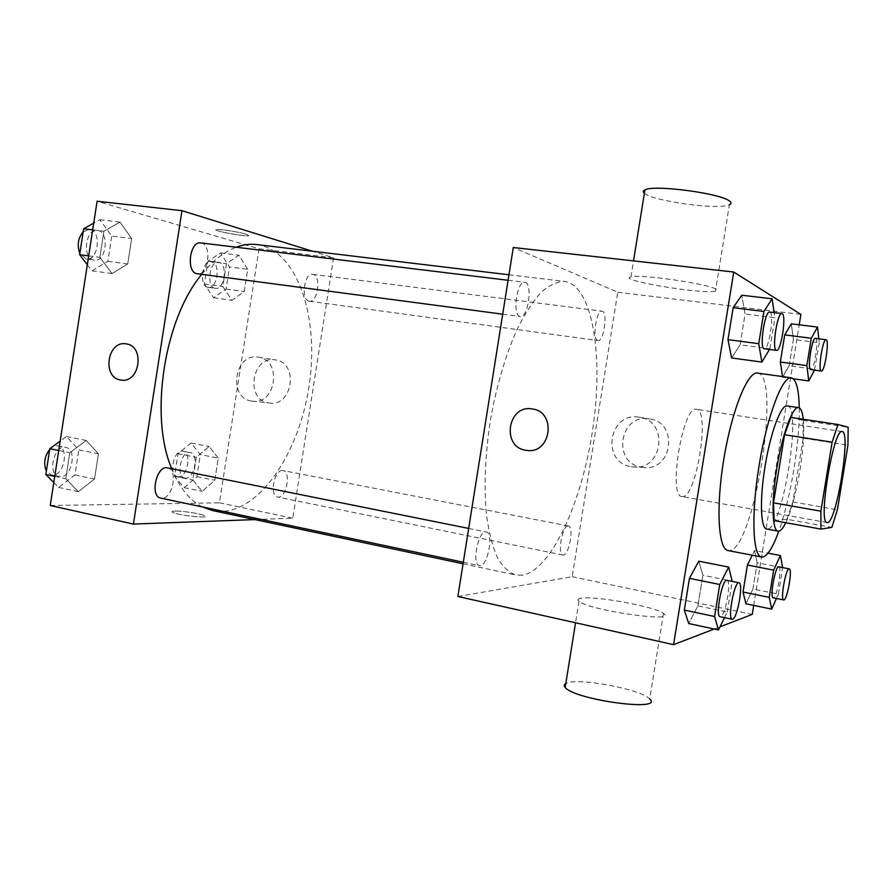 <?xml version="1.0" encoding="UTF-8"?>
<svg xmlns="http://www.w3.org/2000/svg" width="893" height="893" viewBox="0 0 893 893"><rect width="100%" height="100%" fill="white"/><g stroke="black" fill="none" stroke-linecap="round" stroke-linejoin="round"><path stroke-width="0.67" stroke-dasharray="4.46 3.35" d="M682.509 496.597L681.962 496.564C667.651 496.742 682.944 404.529 696.428 409.329C710.46 409.842 696.373 497.981 682.509 496.597M774.142 520.608L786.856 519.291L831.852 527.395M786.856 519.291L792.839 501.955L803.198 438.195L802.93 420.402L790.897 417.399M785.773 522.718C796.31 501.899 806.167 443.542 803.254 419.264M787.213 405.958C802.472 406.259 782.793 529.125 767.534 529.069L766.797 529.058M803.198 438.195L847.937 445.194M792.839 501.955L837.411 509.758M802.93 420.402L848.171 427.245M799.257 407.855C799.983 442.236 790.595 498.841 778.819 531.145M757.51 373.095C781.777 374.446 754.317 548.57 729.659 550.579L728.085 550.568M769.465 349.476L769.889 348.761L740.096 344.832L731.613 357.959L740.096 344.832L745.086 314.001L741.748 295.226L745.086 314.001L774.934 317.674L774.175 312.617M793.308 378.788L782.636 377.292L782.536 376.578L789.144 365.784L793.419 339.44L791.31 323.824L793.419 339.44L819.261 342.767L818.825 338.815M714.199 629.029L720.037 626.797M753.692 605.387L799.224 324.806M724.502 617.655L727.237 612.062L697.902 605.9L688.704 623.526L697.902 605.9L702.847 575.259L698.784 561.184L702.847 575.259L732.249 581.164M776.452 598.477L778.395 594.135L752.933 588.989L745.901 603.78L752.933 588.989L757.175 562.791L754.529 550.59L752.252 555.223L754.529 550.59L768.013 553.158M522.494 575.192L515.864 575.036C508.932 572.58 502.748 566.698 497.301 557.377C492.434 546.103 488.806 531.848 486.417 514.614C483.85 486.238 485.189 454.693 490.424 419.978C496.675 385.43 505.583 355.146 517.181 329.115C525.006 313.577 533.043 301.254 541.281 292.156C549.452 285.09 557.21 281.518 564.555 281.44C592.718 285.537 603.635 355.637 592.896 428.171C582.515 500.727 551.595 570.024 522.494 575.192M457.863 596.502L572.201 576.711L617.755 292.223L513.296 247.517M597.718 340.512C591.925 339.563 596.334 309.67 602.061 311.199C608.166 311.333 603.88 342.041 597.964 340.568L597.718 340.512M519.882 316.423C512.113 315.006 517.014 280.413 524.738 282.3C532.965 282.568 528.276 318.332 520.273 316.502L519.882 316.423M480.233 565.704L479.418 565.682C471.314 564.878 478.514 529.449 486.25 531.96C493.896 532.674 488.058 565.481 480.233 565.704M568.048 525.966C562.266 525.597 557.098 554.687 562.891 555.044C568.696 556.875 574.5 526.49 568.45 525.988L568.048 525.966M617.755 292.223L800.909 314.414M572.201 576.711L752.23 614.406M641.654 467.195L643.094 467.396C672.496 471.872 679.026 422.356 649.49 418.917C619.675 412.99 611.56 463.143 641.654 467.195M715.795 289.075C707.993 283.74 639.522 273.917 630.971 276.841C615.199 279.889 702.378 294.59 715.46 291.14C717.369 290.716 717.481 290.035 715.795 289.075M580.193 598.388C577.637 598.969 577.235 599.94 578.977 601.313C588.889 610.388 678.836 623.258 663.477 613.458C655.35 606.492 591.936 595.073 580.193 598.388M663.477 613.458L649.691 699.007C641.978 689.485 578.72 677.463 566.62 683.112L565.816 683.458M644.378 193.201C652.091 201.059 718.921 210.235 729.38 204.776L715.46 291.14M631.273 466.671L632.735 466.872C662.751 471.459 669.449 420.748 639.288 417.243C608.859 411.193 600.565 462.529 631.273 466.671M532.25 408.972L532.25 408.972C556.864 411.651 551.215 454.392 526.781 450.407M256.659 244.548C296.9 249.917 318.801 315.43 309.648 381.947C301.008 448.532 262.531 509.847 221.911 511.41L212.545 510.562M202.387 506.934C189.707 500.426 179.482 487.69 171.724 468.725M201.729 274.363C212.713 260.7 224.176 251.647 236.109 247.216M282.456 470.499C274.151 469.573 269.262 496.061 277.567 496.999C286.028 499.321 291.732 471.638 283.036 470.566L282.456 470.499M200.758 242.918C212.288 243.655 208.672 275.982 197.342 273.783M167.56 467.887C178.265 469.283 172.796 498.83 161.934 498.227L160.796 498.115M308.978 301.108C300.573 299.814 304.312 272.532 312.662 274.318C321.447 274.843 317.941 302.973 309.335 301.187L308.978 301.108M255.018 519.581L292.77 518.186L333.591 257.809L312.45 251.234M247.685 269.295L238.933 255.242L226.409 263.658L222.859 286.497L231.923 300.327L244.224 291.553L247.685 269.295L238.933 255.242L226.409 263.658L222.859 286.497L231.923 300.327L244.224 291.553L247.685 269.295L229.512 266.962L220.582 252.965L207.902 261.303L204.385 283.996L213.617 297.771L226.074 289.086L229.512 266.962M98.42 453.778L86.275 440.45L69.777 452.74L65.769 478.737L78.383 491.686L94.524 479.028L98.42 453.778L86.275 440.45L69.777 452.74L65.769 478.737L78.383 491.686L94.524 479.028L98.42 453.778L78.818 449.838L66.484 436.554L60.166 441.153M50.254 505.516L219.41 502.826L259.015 248.767L97.103 201.238M131.651 238.565L119.963 222.067L103.901 231.22L99.882 257.351L112.016 273.559L127.732 263.948L131.651 238.565L119.963 222.067L103.901 231.22L99.882 257.351L112.016 273.559L127.732 263.948L131.651 238.565L111.77 236.12L99.871 219.7L93.732 223.138M218.272 458.109L209.163 446.489L196.281 457.316L192.754 480.043L202.175 491.373L214.822 480.267L218.272 458.109L209.163 446.489L196.281 457.316L192.754 480.043L202.175 491.373L214.822 480.267L218.272 458.109L200.322 454.615L191.035 443.028L178.008 453.744L174.503 476.326L184.103 487.634L196.895 476.65L200.322 454.615M219.41 502.826L292.77 518.186M259.015 248.767L333.591 257.809M268.659 402.877L269.385 402.977C292.781 407.085 299.021 362.569 275.412 359.935C251.871 355.157 244.883 399.785 268.659 402.877M246.535 234.29C239.424 231.99 218.149 228.686 216.128 229.557C211.44 230.539 245.519 236.924 248.79 235.696L246.535 234.29C239.424 232.001 218.149 228.697 216.128 229.568C211.44 230.539 245.519 236.935 248.79 235.707L246.535 234.301M175.061 511.086C172.539 511.164 171.59 511.499 172.237 512.091C174.838 514.881 209.498 518.967 205.133 515.998C203.437 514.145 182.831 510.774 175.061 511.086C172.539 511.153 171.59 511.488 172.237 512.08C174.838 514.87 209.509 518.967 205.133 515.987C203.437 514.134 182.831 510.774 175.061 511.075M251.592 401.057L252.317 401.158C276.082 405.333 282.445 359.868 258.468 357.2C234.58 352.355 227.447 397.921 251.592 401.057M126.181 343.883L126.17 343.883C145.157 345.87 139.922 383.521 121.147 380.094M185.565 478.213L184.784 478.135C175.396 476.907 181.1 450.061 190.198 452.539C199.161 453.633 194.607 478.938 185.565 478.213M191.035 443.028L209.163 446.489M178.008 453.744L196.281 457.316M174.503 476.326L192.754 480.043M184.103 487.634L202.175 491.373M196.895 476.65L214.822 480.267M178.399 476.762L177.607 476.672C168.174 475.433 173.867 448.654 183.02 451.144C192.028 452.249 187.485 477.487 178.399 476.762M215.09 288.305C205.97 286.91 209.509 260.466 218.573 262.33C228.106 262.966 224.835 290.247 215.481 288.372L215.09 288.305M220.582 252.965L238.933 255.242M207.902 261.303L226.409 263.658M204.385 283.996L222.859 286.497M213.617 297.771L231.923 300.327M226.074 289.086L244.224 291.553M207.835 287.312C198.659 285.905 202.175 259.539 211.295 261.403C220.884 262.051 217.635 289.265 208.225 287.379L207.835 287.312M53.792 482.533L58.648 487.422L74.956 474.92L78.818 449.838M60.3 476.683L59.083 476.549C46.938 474.763 53.993 444.234 65.792 447.426C77.3 449.012 71.953 477.521 60.3 476.683M66.484 436.554L86.275 440.45M58.726 450.507L69.777 452.74M54.741 476.393L65.769 478.737M58.648 487.422L78.383 491.686M74.956 474.92L94.524 479.028M49.695 449.425C52.352 446.556 55.109 445.361 57.956 445.853C69.52 447.449 64.196 475.88 52.475 475.02L51.258 474.886L46.38 470.957M87.324 264.73L92.001 270.836L107.874 261.325L111.77 236.12M93.665 260.03C81.888 258.133 85.616 228.117 97.37 230.349C109.761 231.22 106.468 262.43 94.256 260.142L93.665 260.03M99.871 219.7L119.963 222.067M92.693 229.858L103.901 231.22M88.686 255.878L99.882 257.351M92.001 270.836L112.016 273.559M107.874 261.325L127.732 263.948M83.161 231.845L89.412 229.389C101.869 230.26 98.598 261.392 86.331 259.093L79.834 253.478M778.395 594.135L782.659 567.591M778.808 566.843C782.335 566.776 777.156 597.183 773.539 597.797L773.226 597.819M752.933 588.989L757.175 562.791L782.681 567.747M757.175 562.791L754.529 550.59M814.505 370.115L819.261 342.767M815.476 338.391C819.216 338.19 814.293 370.796 810.766 369.613M782.636 377.292L789.144 365.784L814.941 369.3M789.144 365.784L793.419 339.44M727.237 612.062L732.204 581.41M726.913 580.35C731.702 580.428 725.607 615.69 720.629 616.672L720.115 616.717M697.902 605.9L702.847 575.259M769.889 348.761L774.934 317.674M769.61 312.07C774.744 311.914 769.152 350.257 764.263 348.783M740.096 344.832L745.086 314.001M842.177 431.576L696.428 409.329M827.085 522.539L681.962 496.564M578.977 601.313L575.538 622.778M630.971 276.841L633.528 260.89M632.735 466.872L643.094 467.396M639.288 417.243L649.49 418.917M463.054 563.807L515.864 575.036M508.965 274.776L564.555 281.44M568.45 525.988L283.036 470.566M562.891 555.044L277.567 496.999M502.703 314.18L520.273 316.502M508.084 280.279L524.738 282.3M463.3 562.255L479.418 565.682M468.669 528.433L486.25 531.96M309.335 301.187L597.964 340.568M312.662 274.318L602.061 311.199M252.317 401.158L269.385 402.977M258.468 357.2L275.412 359.935M177.607 476.672L184.784 478.135M183.02 451.144L190.198 452.539M208.225 287.379L215.481 288.372M211.295 261.403L218.573 262.33M51.258 474.886L59.083 476.549M57.956 445.853L65.792 447.426M86.331 259.093L94.256 260.142M89.412 229.389L97.37 230.349"/><path stroke-width="1.34" d="M827.443 522.55L827.085 522.539C817.631 523.733 833.604 427.401 842.177 431.576C851.353 431.308 836.495 523.008 827.443 522.55M837.411 509.758L847.937 445.194L848.171 427.245L837.991 424.51L832.12 442.169L820.879 511.176L820.957 529.091L831.852 527.395L837.411 509.758M832.12 442.169L784.556 434.746L773.505 502.826L820.879 511.176M773.505 502.826L774.142 520.608L820.957 529.091M784.556 434.746L790.897 417.399L837.991 424.51M803.254 419.264C802.483 412.008 800.921 408.123 798.576 407.632C792.716 405.835 782.156 434.59 776.765 468.646C771.251 501.821 772.121 530.9 778.104 531.134C780.337 531.424 782.893 528.623 785.773 522.718M778.104 531.134L766.797 529.058C760.613 528.779 759.519 499.756 765.011 466.693C770.38 432.748 781.129 404.116 787.213 405.958L798.576 407.632M778.819 531.145C773.115 546.884 767.846 555.491 763.002 556.986L761.573 557.009C752.632 556.071 751.046 513.698 759.262 464.561C767.355 415.412 782.525 375.808 791.287 377.806C796.232 379.179 798.889 389.203 799.257 407.855M761.573 557.009L728.085 550.568C718.24 549.452 715.751 507.313 723.877 458.689C731.88 410.043 747.832 370.975 757.51 373.095L791.287 377.806M774.175 312.617L772.11 298.798L741.748 295.226L733.142 307.717L727.985 339.653L731.613 357.959L761.863 362.078L769.465 349.476M818.825 338.815L817.53 327.072L791.31 323.824L784.735 334.875L780.337 362.022L782.536 376.578L780.337 362.022L806.859 365.617L808.779 380.943L814.505 370.115M799.224 324.806L800.909 314.414L733.733 272.03L673.579 644.657L714.199 629.029M720.037 626.797L752.23 614.406L753.692 605.387M732.204 581.41L728.666 567.066L698.784 561.172L689.441 578.34L684.317 610.075L688.704 623.526L718.485 629.956L724.502 617.655M782.659 567.591L780.404 555.524L773.639 570.147L747.419 565.023L752.252 555.223L747.419 565.023L743.043 592.026L745.901 603.78L771.697 609.115L776.452 598.477M733.733 272.03L513.296 247.517L457.863 596.502L673.579 644.657M526.781 450.407L525.798 450.262C501.062 446.958 507.726 404.25 532.25 408.972C556.864 411.651 551.215 454.392 526.781 450.407L525.798 450.262C501.062 446.958 507.726 404.25 532.25 408.972M565.816 683.458C563.907 684.462 563.695 685.779 565.18 687.431C574.534 699.878 664.492 712.101 649.691 699.007M729.38 204.776C731.378 203.917 731.557 202.789 729.938 201.405C722.526 193.558 653.877 184.338 644.913 189.908C643.016 190.778 642.837 191.872 644.378 193.201M463.054 563.807L212.545 510.562L202.387 506.934M171.724 468.725C149.164 416.462 164.1 319.158 201.729 274.363M236.109 247.216C243.164 244.637 250.018 243.744 256.659 244.548L508.965 274.776M502.703 314.18L196.784 273.682C185.833 271.874 189.841 240.753 200.758 242.918L508.084 280.279M463.3 562.255L160.796 498.115C149.488 496.541 156.599 464.829 167.56 467.887L468.669 528.433M312.45 251.234L181.971 210.681L133.414 524.079L255.018 519.581M133.414 524.079L50.254 505.516L97.103 201.238L181.971 210.681M121.147 380.094L120.655 380.016C101.679 377.594 107.394 340.11 126.17 343.883C145.157 345.87 139.922 383.521 121.147 380.094L120.655 380.016C101.679 377.594 107.394 340.11 126.181 343.883M60.166 441.153L49.807 448.699L45.833 474.507L53.792 482.533M49.807 448.699L58.726 450.507M45.833 474.507L54.741 476.393M46.38 470.957C43.366 463.668 44.471 456.49 49.695 449.425M93.732 223.138L83.641 228.753L79.656 254.695L87.324 264.73M83.641 228.753L92.693 229.858M79.656 254.695L88.686 255.878M79.834 253.478C76.943 245.285 78.059 238.074 83.161 231.845M773.639 570.147L769.219 597.35L771.697 609.115M783.663 599.94L773.226 597.819C769.509 597.897 775.392 565.325 778.808 566.843L789.256 568.874C792.66 568.774 787.47 599.27 783.965 599.917L783.663 599.94C780.08 600.051 785.963 567.368 789.256 568.874M768.013 553.158L780.404 555.524M747.419 565.023L743.043 592.026L769.219 597.35M743.043 592.026L745.901 603.78M817.53 327.072L811.302 338.268L806.859 365.617M821.337 371.053L810.621 369.568C807.127 368.921 812.072 337.108 815.476 338.391L826.07 339.742C829.686 339.519 824.73 372.225 821.337 371.053L821.192 371.008C817.821 370.372 822.788 338.469 826.07 339.742M791.31 323.824L784.735 334.875L811.302 338.268M784.735 334.875L780.337 362.022M793.308 378.788L808.779 380.943M728.666 567.066L719.769 584.491L714.59 616.505L718.485 629.956M732.204 619.284L720.115 616.717C715.036 616.639 722.214 578.363 726.913 580.35L738.991 582.783C743.623 582.816 737.506 618.213 732.695 619.24L732.204 619.284C727.293 619.24 734.448 580.83 738.991 582.783M698.784 561.184L689.441 578.34L719.769 584.491M689.441 578.34L684.317 610.075L714.59 616.505M684.317 610.075L688.704 623.526M772.11 298.798L763.962 311.467L758.749 343.682L761.863 362.078M776.508 350.402L764.028 348.716C759.251 347.678 764.899 310.474 769.61 312.07L781.9 313.555C786.867 313.387 781.23 351.853 776.508 350.402L776.285 350.335C771.664 349.319 777.356 311.981 781.9 313.555M741.748 295.226L733.142 307.717L763.962 311.467M733.142 307.717L727.985 339.653L758.749 343.682M727.985 339.653L731.613 357.959M575.538 622.778L565.18 687.431M633.528 260.89L644.913 189.908"/></g></svg>
